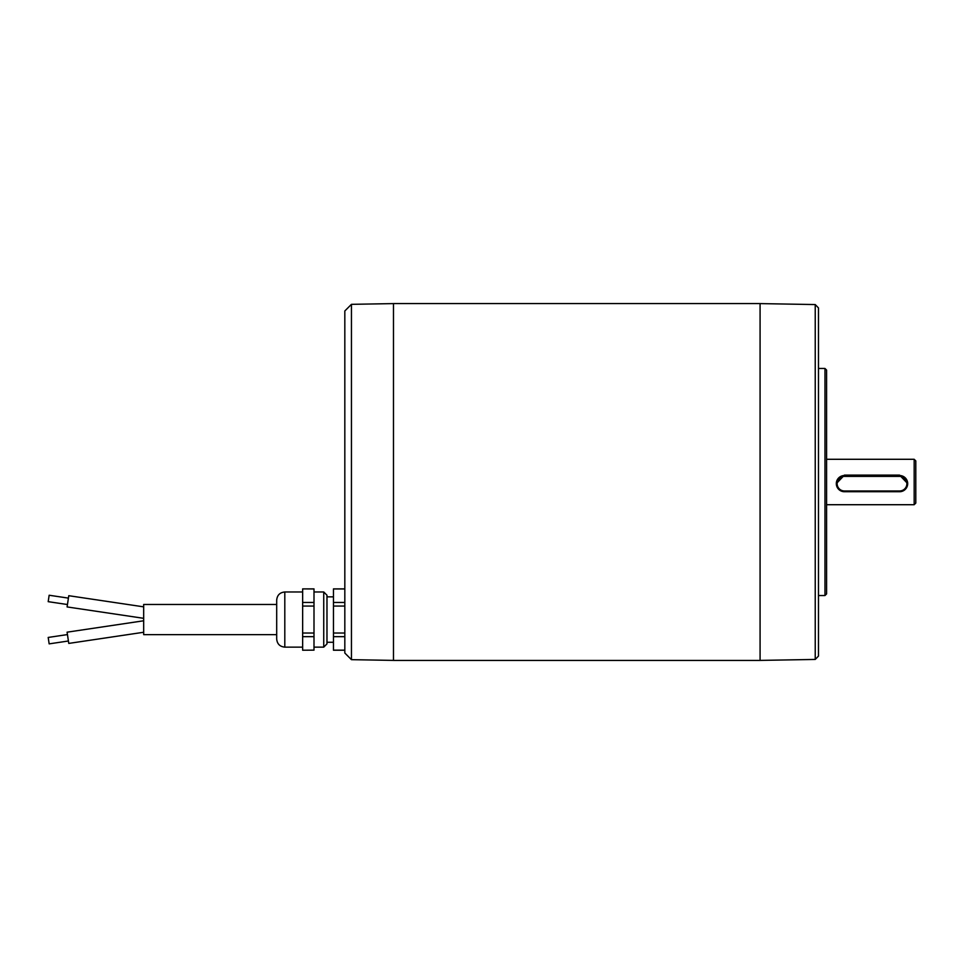 <?xml version="1.0" encoding="UTF-8"?>
<svg xmlns="http://www.w3.org/2000/svg" width="964" height="964" viewBox="0 0 964 964"><rect width="100%" height="100%" fill="white"/><g stroke="black" fill="none" stroke-linecap="round" stroke-linejoin="round"><path stroke-width="1.45" d="M826.582 370.08L826.582 593.92L824.967 595.547L824.967 368.453L826.582 370.08M351.45 659.665L351.45 304.335L344.823 310.962L344.823 653.038L351.45 659.665L393.481 660.4M143.672 606.85L68.769 595.704L67.094 606.934L143.672 618.322M143.672 634.637L143.672 604.464L276.692 604.464L276.692 634.637L143.672 634.637M143.672 632.264L68.769 643.41L67.094 632.179L143.672 620.78M67.456 634.577L48.2 637.445L49.152 643.868L68.408 641M67.456 604.524L48.2 601.669L49.152 595.246L68.408 598.114M284.802 647.133C279.873 646.651 277.174 643.952 276.692 639.024L276.692 600.09C277.174 595.162 279.873 592.462 284.802 591.98L284.802 647.133L302.648 647.133M302.648 650.218L313.999 650.146L302.648 650.218M313.999 588.968L302.648 588.896L313.999 588.896L313.999 636.662L302.648 636.662L302.648 650.146M302.648 636.662L302.648 633.035L313.999 633.035M313.999 606.067L302.648 606.067L302.648 633.035M302.648 606.067L302.648 602.452L313.999 602.452M302.648 588.968L302.648 602.452M344.823 588.896L333.46 588.896L333.46 650.218L344.823 650.218M344.823 602.452L333.46 602.452M333.46 588.968L344.823 588.968M344.823 633.035L333.46 633.035M333.46 606.067L344.823 606.067M344.823 650.146L333.46 650.146M333.46 636.662L344.823 636.662M313.999 636.662L313.999 650.146M326.977 642.265L333.46 642.265M326.977 595.222L326.977 643.892L323.735 647.133L323.735 591.98L326.977 595.222M760.078 303.564L760.078 660.436L393.481 660.436L393.481 303.564L760.078 303.564M818.472 595.547L824.967 595.547M815.231 304.564L815.231 659.436L818.472 656.086L818.472 307.914L815.231 304.564L760.078 303.6M826.582 504.714L914.173 504.714L914.173 459.286L826.582 459.286M844.428 490.965L844.428 491.724C839.499 491.242 836.8 488.543 836.318 483.627L844.428 475.119L899.581 475.119L907.69 483.627A8.11 8.098 -0 0 1 899.581 491.724L844.428 491.724A8.11 8.098 -0 0 1 836.318 483.627A8.11 8.098 -0 0 1 844.428 475.529L844.428 476.385A7.302 7.29 180 0 0 837.126 483.675A7.302 7.29 180 0 0 844.428 490.965L899.581 490.965A7.302 7.29 180 0 0 906.883 483.675A7.302 7.29 180 0 0 899.581 476.385L844.428 476.385M914.173 459.286L915.8 460.913L915.8 503.088L914.173 504.714M899.581 490.965L899.581 491.724C904.509 491.242 907.208 488.543 907.69 483.627A8.11 8.098 -0 0 0 899.581 475.529L899.581 476.385M844.428 475.119L899.581 475.119M844.428 491.724L899.581 491.724M351.45 304.335L393.481 303.6M326.977 596.849L333.46 596.849M313.999 647.133L323.735 647.133M313.999 591.98L323.735 591.98M284.802 591.98L302.648 591.98M818.472 368.453L824.967 368.453M815.231 659.436L760.078 660.4"/></g></svg>
